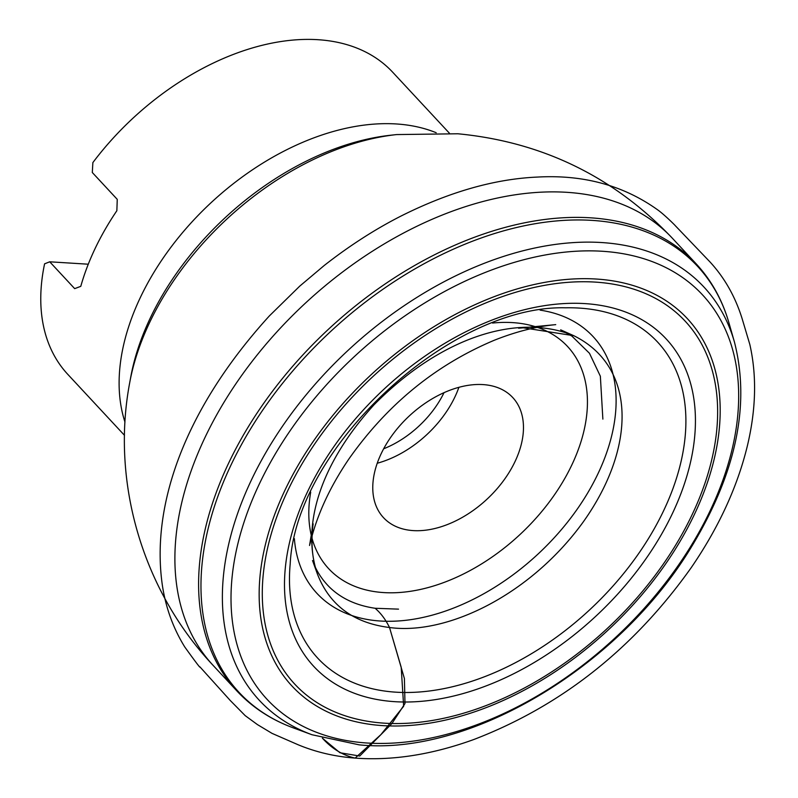 <?xml version="1.0" encoding="UTF-8"?>
<svg xmlns="http://www.w3.org/2000/svg" width="798" height="798" viewBox="0 0 798 798"><rect width="100%" height="100%" fill="white"/><g stroke="black" fill="none" stroke-linecap="round" stroke-linejoin="round"><path stroke-width="1.2" d="M412.137 530.52A88.219 56.937 137.1 0 0 502.521 482.022A88.219 56.937 137.1 0 0 512.725 397.524A88.219 56.937 137.1 0 0 482.94 384.586A88.219 56.937 137.1 0 0 393.264 433.773A88.219 56.937 137.1 0 0 383.519 517.673A88.219 56.937 137.1 0 0 412.137 530.52M449.394 133.196L392.686 72.219A221.834 143.191 137.1 0 0 320.726 39.9A221.834 143.191 137.1 0 0 92.867 162.593L92.309 172.518L117.256 199.36L116.857 210.722A221.834 143.191 -42.9 0 0 80.788 286.332L74.673 288.637L49.725 261.804L88.279 264.208M124.478 435.319L67.78 374.342A221.834 143.191 137.1 0 1 44.588 263.829L49.725 261.804M389.524 627.507L404.406 678.539L404.985 703.547L391.928 723.517L359.718 756.035L339.968 752.753L322.382 738.16C332.008 748.753 342.941 755.407 355.17 758.1C334.911 756.594 315.868 752.135 298.043 744.724L272.038 733.372L257.385 724.564L245.225 715.666L230.293 700.534L199.889 666.839C200.737 668.784 195.69 662.17 184.757 646.969C173.276 628.385 165.824 607.926 162.413 585.612C150.543 505.024 185.106 408.506 269.345 315.938L299.719 286.153L324.227 265.485C349.285 245.854 374.781 229.435 400.706 216.208C448.955 191.989 494.561 178.932 537.513 177.066C583.687 174.503 623.876 185.535 658.071 210.143C664.614 214.862 675.437 225.674 675.218 225.615L709.931 261.874C724.544 277.714 735.287 296.686 742.17 318.791L749.831 344.497C756.873 375.499 756.075 409.194 747.437 445.583C737.462 486.79 718.739 527.458 691.258 567.607C633.742 648.644 561.243 705.941 473.783 739.527C432.017 754.649 392.476 760.833 355.17 758.1L380.945 734.579L403.648 706.26L401.195 667.268L389.524 627.507C353.594 623.009 329.564 605.213 317.444 574.111C301.205 526.481 319.529 464.735 374.043 404.786C440.386 337.504 517.294 312.467 573.822 335.719C636.196 366.472 636.824 446.86 583.089 522.161C530.56 594.739 447.229 635.417 389.524 627.507C385.584 619.467 380.766 613.064 375.1 608.266C356.207 605.483 340.955 598.38 329.345 586.979C321.654 579.208 316.058 570.4 312.537 560.555L317.444 574.111C312.158 559.338 310.731 542.57 313.145 523.827L309.544 545.483C310.791 538.261 310.921 537.822 309.933 544.166C316.626 515.777 329.614 487.388 348.866 459.01C387.299 404.426 435.778 364.846 494.311 340.247C515.987 331.629 536.465 326.422 555.737 324.636L518.58 328.207L523.368 327.818L573.822 335.719L560.665 329.843L571.897 336.108L589.463 353.265L600.355 376.217L602.869 419.12M130.762 376.955A234.802 151.56 -42.9 0 1 390.721 135.221L396.646 134.573A241.126 155.64 -42.9 0 0 129.685 382.821L130.762 376.955M124.977 422.132A221.834 143.191 -42.9 0 1 192.258 221.605A221.834 143.191 -42.9 0 1 399.08 124.159A221.834 143.191 -42.9 0 1 436.197 132.727M213.166 665.432A313.594 202.413 -42.9 0 1 249.325 365.035A313.594 202.413 -42.9 0 1 570.67 192.597A313.594 202.413 -42.9 0 1 672.395 238.263C613.861 176.747 542.351 141.914 457.872 133.775L396.646 134.573M293.375 727.906L311.988 734.739A303.519 195.909 -42.9 0 1 348.247 350.192A303.519 195.909 -42.9 0 1 734.409 341.933L728.943 322.871A312.956 202.004 137.1 0 0 330.761 331.389A312.956 202.004 137.1 0 0 293.375 727.906C271.071 719.696 252.218 707.347 236.816 690.869A313.594 202.413 -42.9 0 1 273.076 390.481A313.594 202.413 -42.9 0 1 594.38 218.093A313.594 202.413 -42.9 0 1 696.115 263.779L672.405 238.273M363.669 742.758A297.155 191.799 137.1 0 0 738.589 390.172A297.155 191.799 137.1 0 0 352.367 358.432A297.155 191.799 137.1 0 0 363.669 742.758M379.629 725.392A269.864 174.183 -42.9 0 1 369.364 376.367A269.864 174.183 -42.9 0 1 720.115 405.185A269.864 174.183 -42.9 0 1 379.629 725.392M381.264 722.948A266.542 172.039 137.1 0 0 717.562 406.681A266.542 172.039 137.1 0 0 371.14 378.222A266.542 172.039 137.1 0 0 381.264 722.948M391.868 701.462A240.537 155.261 -42.9 0 1 382.731 390.352A240.537 155.261 -42.9 0 1 695.367 416.047A240.537 155.261 -42.9 0 1 391.868 701.462M582.341 308.307A232.058 149.785 137.1 0 0 565.582 307.809C449.693 304.756 295.569 448.057 290.203 563.877A232.058 149.785 137.1 0 0 393.025 691.966A232.058 149.785 137.1 0 0 661.821 514.441A232.058 149.785 137.1 0 0 582.341 308.307M540.106 310.133A188.537 121.695 -42.9 0 1 537.912 554.161A188.537 121.695 -42.9 0 1 294.372 538.64M492.556 323.05A163.111 105.276 -42.9 0 1 514.65 322.761A163.111 105.276 -42.9 0 1 577.134 452.666A163.111 105.276 -42.9 0 1 410.162 591.338A163.111 105.276 -42.9 0 1 310.701 492.147M383.648 448.795A79.97 51.611 137.1 0 0 444.027 392.656M458.89 387.319A88.219 56.937 -42.9 0 1 377.245 463.239M236.816 690.869L213.106 665.372C143.171 591.079 110.742 483.179 129.685 382.821M728.943 322.871C722.38 300.028 711.437 280.327 696.115 263.779M311.988 734.739L359.09 744.833C470.261 756.364 620.116 666.101 691.866 546.211C736.265 472.526 750.439 404.426 734.409 341.933M398.531 609.143L375.1 608.266"/></g></svg>
